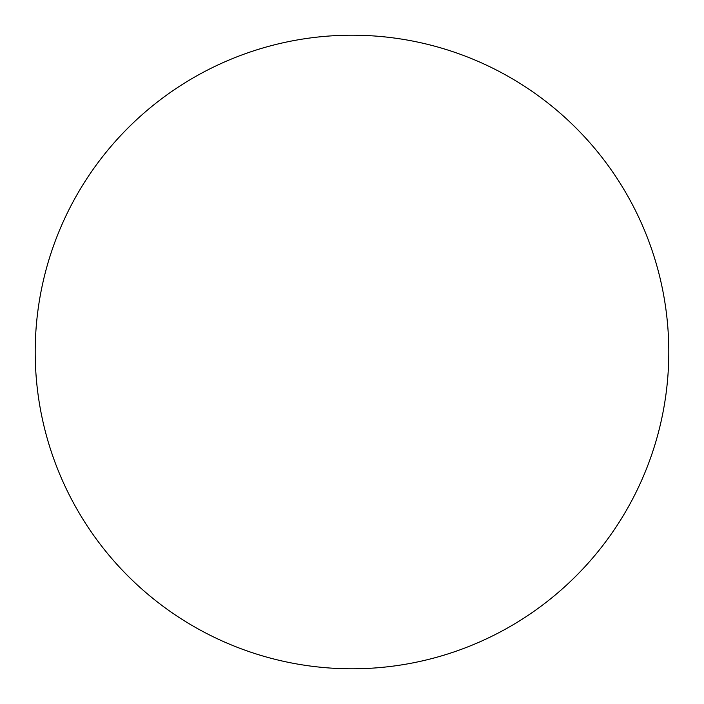 <?xml version="1.0" encoding="UTF-8"?>
<svg xmlns="http://www.w3.org/2000/svg" width="704" height="704" viewBox="0 0 704 704"><rect width="100%" height="100%" fill="white"/><g stroke="black" fill="none" stroke-linecap="round" stroke-linejoin="round"><path stroke-width="1.06" d="M352 35.2A316.8 316.8 0 0 1 668.8 352A316.8 316.8 0 0 1 352 668.8A316.8 316.8 0 0 1 35.2 352A316.8 316.8 0 0 1 352 35.2M35.2 352A316.8 316.8 0 0 0 352 668.8A316.8 316.8 0 0 0 668.8 352A316.8 316.8 0 0 0 352 35.2A316.8 316.8 0 0 0 35.2 352"/></g></svg>
